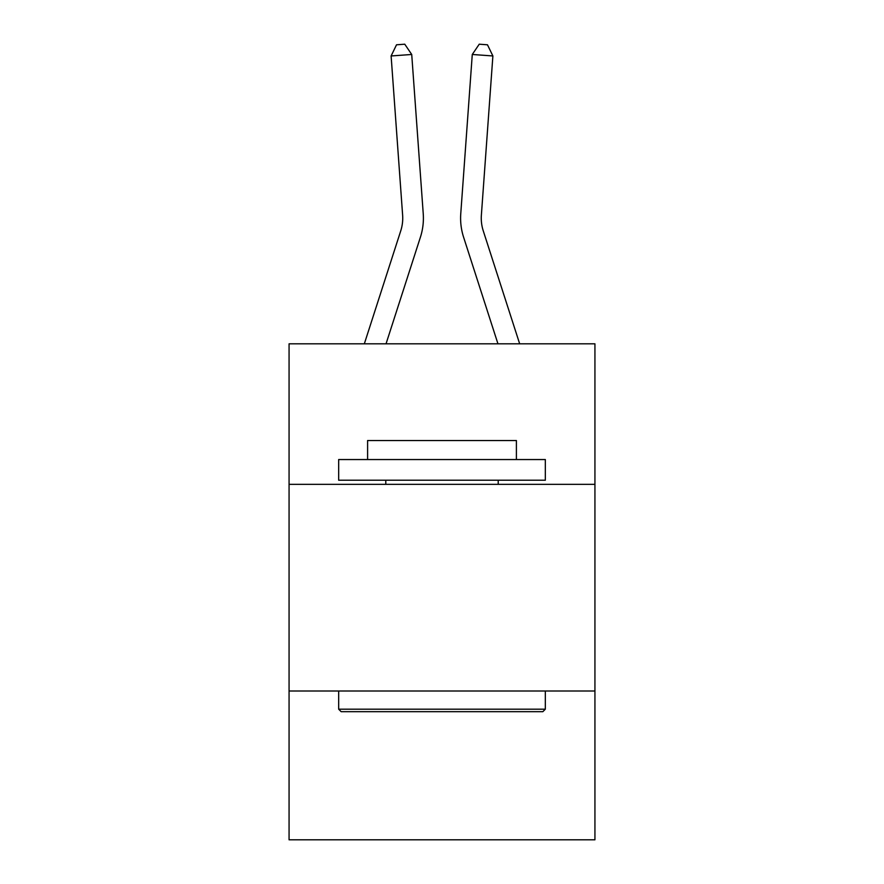 <?xml version="1.0" encoding="UTF-8"?>
<svg xmlns="http://www.w3.org/2000/svg" width="884" height="884" viewBox="0 0 884 884"><rect width="100%" height="100%" fill="white"/><g stroke="black" fill="none" stroke-linecap="round" stroke-linejoin="round"><path stroke-width="1.33" d="M594.932 484.344L594.932 343.821L289.068 343.821L289.068 484.344L594.932 484.344L594.932 839.8L289.068 839.8L289.068 484.344M594.932 691.001L289.068 691.001M364.33 343.821L400.739 230.857A41.327 41.327 -24.1 0 0 402.629 215.188L391.115 55.957L411.723 54.476L423.237 213.696A62.002 62.002 133.6 0 1 420.408 237.199L386.043 343.821M483.261 230.857A41.327 41.327 46.4 0 1 481.371 215.188A41.327 41.327 46.4 0 0 483.261 230.857A41.327 41.327 46.4 0 1 481.371 215.188A41.327 41.327 46.4 0 0 483.261 230.857A41.327 41.327 46.4 0 1 481.371 215.188A41.327 41.327 46.4 0 0 483.261 230.857A41.327 41.327 46.4 0 1 481.371 215.188A41.327 41.327 46.4 0 0 483.261 230.857A41.327 41.327 46.4 0 1 481.371 215.188A41.327 41.327 46.4 0 0 483.261 230.857A41.327 41.327 46.4 0 1 481.371 215.188A41.327 41.327 46.4 0 0 483.261 230.857A41.327 41.327 46.4 0 1 481.371 215.188A41.327 41.327 46.4 0 0 483.261 230.857A41.327 41.327 46.4 0 1 481.371 215.188A41.327 41.327 46.4 0 0 483.261 230.857A41.327 41.327 46.4 0 1 481.371 215.188A41.327 41.327 46.4 0 0 483.261 230.857A41.327 41.327 46.4 0 1 481.371 215.188A41.327 41.327 46.4 0 0 483.261 230.857A41.327 41.327 46.4 0 1 481.371 215.188A41.327 41.327 46.4 0 0 483.261 230.857A41.327 41.327 46.4 0 1 481.371 215.188A41.327 41.327 46.4 0 0 483.261 230.857A41.327 41.327 46.4 0 1 481.371 215.188A41.327 41.327 46.4 0 0 483.261 230.857A41.327 41.327 46.4 0 1 481.371 215.188A41.327 41.327 46.4 0 0 483.261 230.857A41.327 41.327 46.4 0 1 481.371 215.188A41.327 41.327 46.4 0 0 483.261 230.857A41.327 41.327 46.4 0 1 481.371 215.188A41.327 41.327 46.4 0 0 483.261 230.857A41.327 41.327 46.4 0 1 481.371 215.188A41.327 41.327 46.4 0 0 483.261 230.857A41.327 41.327 46.4 0 1 481.371 215.188A41.327 41.327 46.4 0 0 483.261 230.857A41.327 41.327 46.4 0 1 481.371 215.188A41.327 41.327 46.4 0 0 483.261 230.857A41.327 41.327 46.4 0 1 481.371 215.188A41.327 41.327 46.4 0 0 483.261 230.857A41.327 41.327 46.4 0 1 481.371 215.188A41.327 41.327 46.4 0 0 483.261 230.857A41.327 41.327 46.4 0 1 481.371 215.188A41.327 41.327 46.4 0 0 483.261 230.857A41.327 41.327 46.4 0 1 481.371 215.188A41.327 41.327 46.4 0 0 483.261 230.857A41.327 41.327 46.4 0 1 481.371 215.188A41.327 41.327 46.4 0 0 483.261 230.857A41.327 41.327 46.4 0 1 481.371 215.188A41.327 41.327 46.4 0 0 483.261 230.857A41.327 41.327 46.4 0 1 481.371 215.188A41.327 41.327 46.4 0 0 483.261 230.857A41.327 41.327 46.4 0 1 481.371 215.188A41.327 41.327 46.4 0 0 483.261 230.857A41.327 41.327 46.4 0 1 481.371 215.188A41.327 41.327 46.4 0 0 483.261 230.857A41.327 41.327 46.4 0 1 481.371 215.188A41.327 41.327 46.4 0 0 483.261 230.857A41.327 41.327 46.4 0 1 481.371 215.188A41.327 41.327 46.4 0 0 483.261 230.857A41.327 41.327 46.4 0 1 481.371 215.188A41.327 41.327 46.4 0 0 483.261 230.857L519.67 343.821L483.261 230.857A41.327 41.327 24.1 0 1 481.371 215.188L492.885 55.957L472.277 54.476L460.763 213.696A62.002 62.002 -133.6 0 0 463.592 237.199L497.957 343.821L463.592 237.199M341.147 711.675L338.671 709.189L545.329 709.189L542.853 711.675L341.147 711.675M545.329 459.547L545.329 480.211L338.671 480.211L338.671 459.547L545.329 459.547M367.6 459.547L367.6 440.541L516.4 440.541L516.4 459.547M545.329 691.001L545.329 709.189M338.671 691.001L338.671 709.189M498.211 480.211L498.211 484.344M385.789 480.211L385.789 484.344M400.739 230.857A41.327 41.327 -46.4 0 0 402.629 215.188A41.327 41.327 -46.4 0 1 400.739 230.857A41.327 41.327 -46.4 0 0 402.629 215.188A41.327 41.327 -46.4 0 1 400.739 230.857A41.327 41.327 -46.4 0 0 402.629 215.188A41.327 41.327 -46.4 0 1 400.739 230.857A41.327 41.327 -46.4 0 0 402.629 215.188A41.327 41.327 -46.4 0 1 400.739 230.857A41.327 41.327 -46.4 0 0 402.629 215.188A41.327 41.327 -46.4 0 1 400.739 230.857A41.327 41.327 -46.4 0 0 402.629 215.188A41.327 41.327 -46.4 0 1 400.739 230.857A41.327 41.327 -46.4 0 0 402.629 215.188A41.327 41.327 -46.4 0 1 400.739 230.857A41.327 41.327 -46.4 0 0 402.629 215.188A41.327 41.327 -46.4 0 1 400.739 230.857A41.327 41.327 -46.4 0 0 402.629 215.188A41.327 41.327 -46.4 0 1 400.739 230.857A41.327 41.327 -46.4 0 0 402.629 215.188A41.327 41.327 -46.4 0 1 400.739 230.857A41.327 41.327 -46.4 0 0 402.629 215.188A41.327 41.327 -46.4 0 1 400.739 230.857A41.327 41.327 -46.4 0 0 402.629 215.188A41.327 41.327 -46.4 0 1 400.739 230.857A41.327 41.327 -46.4 0 0 402.629 215.188A41.327 41.327 -46.4 0 1 400.739 230.857A41.327 41.327 -46.4 0 0 402.629 215.188A41.327 41.327 -46.4 0 1 400.739 230.857A41.327 41.327 -46.4 0 0 402.629 215.188A41.327 41.327 -46.4 0 1 400.739 230.857A41.327 41.327 -46.4 0 0 402.629 215.188A41.327 41.327 -46.4 0 1 400.739 230.857A41.327 41.327 -46.4 0 0 402.629 215.188A41.327 41.327 -46.4 0 1 400.739 230.857A41.327 41.327 -46.4 0 0 402.629 215.188A41.327 41.327 -46.4 0 1 400.739 230.857A41.327 41.327 -46.4 0 0 402.629 215.188A41.327 41.327 -46.4 0 1 400.739 230.857A41.327 41.327 -46.4 0 0 402.629 215.188A41.327 41.327 -46.4 0 1 400.739 230.857A41.327 41.327 -46.4 0 0 402.629 215.188A41.327 41.327 -46.4 0 1 400.739 230.857A41.327 41.327 -46.4 0 0 402.629 215.188A41.327 41.327 -46.4 0 1 400.739 230.857A41.327 41.327 -46.4 0 0 402.629 215.188A41.327 41.327 -46.4 0 1 400.739 230.857A41.327 41.327 -46.4 0 0 402.629 215.188A41.327 41.327 -46.4 0 1 400.739 230.857A41.327 41.327 -46.4 0 0 402.629 215.188A41.327 41.327 -46.4 0 1 400.739 230.857A41.327 41.327 -46.4 0 0 402.629 215.188A41.327 41.327 -46.4 0 1 400.739 230.857A41.327 41.327 -46.4 0 0 402.629 215.188A41.327 41.327 -46.4 0 1 400.739 230.857A41.327 41.327 -46.4 0 0 402.629 215.188A41.327 41.327 -46.4 0 1 400.739 230.857A41.327 41.327 -46.4 0 0 402.629 215.188A41.327 41.327 -46.4 0 1 400.739 230.857A41.327 41.327 -46.4 0 0 402.629 215.188A41.327 41.327 -46.4 0 1 400.739 230.857A41.327 41.327 -46.4 0 0 402.629 215.188A41.327 41.327 -46.4 0 1 400.739 230.857M472.277 54.476L460.763 213.696L472.277 54.476L460.763 213.696L472.277 54.476L460.763 213.696L472.277 54.476L460.763 213.696L472.277 54.476L460.763 213.696L472.277 54.476L460.763 213.696L472.277 54.476L460.763 213.696L472.277 54.476L460.763 213.696L472.277 54.476L460.763 213.696L472.277 54.476L460.763 213.696L472.277 54.476L460.763 213.696L472.277 54.476L460.763 213.696L472.277 54.476L460.763 213.696L472.277 54.476L460.763 213.696L472.277 54.476L460.763 213.696L472.277 54.476L460.763 213.696L472.277 54.476L460.763 213.696L472.277 54.476L460.763 213.696L472.277 54.476L460.763 213.696L472.277 54.476L460.763 213.696L472.277 54.476L460.763 213.696L472.277 54.476L460.763 213.696L472.277 54.476L460.763 213.696L472.277 54.476L460.763 213.696L472.277 54.476L460.763 213.696L472.277 54.476L460.763 213.696L472.277 54.476L460.763 213.696L472.277 54.476L460.763 213.696L472.277 54.476L460.763 213.696L472.277 54.476L460.763 213.696L472.277 54.476L460.763 213.696L472.277 54.476L479.238 44.2L487.482 44.797L492.885 55.957M391.115 55.957L396.518 44.797L404.762 44.2L411.723 54.476"/></g></svg>
